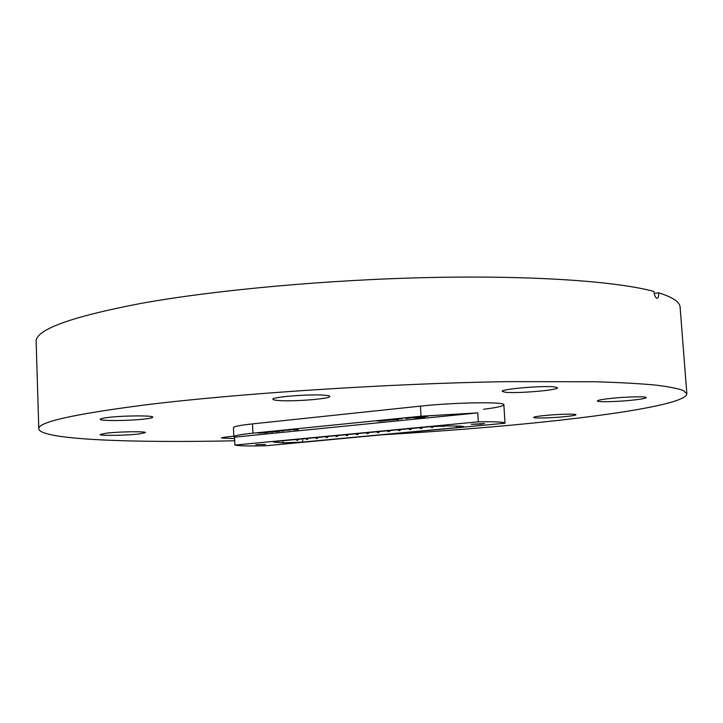 <?xml version="1.0" encoding="UTF-8"?>
<svg xmlns="http://www.w3.org/2000/svg" width="723" height="723" viewBox="0 0 723 723"><rect width="100%" height="100%" fill="white"/><g stroke="black" fill="none" stroke-linecap="round" stroke-linejoin="round"><path stroke-width="1.08" d="M631.143 400.289C615.996 401.825 596.918 402.205 597.334 400.931C597.713 400.144 602.593 399.259 611.983 398.274C627.293 396.692 646.823 396.312 646.245 397.587C645.738 398.409 640.714 399.313 631.143 400.289M554.74 386.932L557.523 387.772C558.762 390.122 517.162 393.655 505.413 392.255L502.214 391.369C500.397 389.073 543.588 385.386 554.74 386.932M324.519 395.219C327.98 395.499 329.742 395.897 329.815 396.439C330.962 398.762 293.755 401.726 278.807 400.542C274.984 400.28 273.023 399.855 272.914 399.286C271.297 396.99 310.077 393.908 324.519 395.219M144.528 419.033C129.3 420.885 99.476 421.093 100.226 419.277C100.316 418.689 102.937 418.093 108.098 417.46C123.479 415.535 153.927 415.373 152.797 417.171C152.661 417.777 149.905 418.4 144.528 419.033M138.382 434.044C125.233 435.526 99.367 435.87 100.045 434.514L106.823 433.113C120.09 431.577 146.426 431.26 145.459 432.616L138.382 434.044M234.604 438.59L221.473 438.039C221.834 437.478 225.956 436.882 233.845 436.267M563.877 416.755C550.709 418.039 533.249 418.427 533.664 417.424C533.945 416.846 537.876 416.186 545.44 415.436C558.725 414.125 576.529 413.728 575.978 414.74C575.607 415.336 571.577 416.005 563.877 416.755M234.704 440.777C132.3 443.018 40.551 439.81 38.798 428.866C37.569 422.232 72.933 414.261 144.889 404.952C237.668 393.42 391.667 383.371 508.233 381.617L595.354 381.762C619.005 382.476 638.716 383.551 654.487 384.97C667.962 386.561 677.541 388.387 683.244 390.456L686.85 393.764C686.516 404.193 604.952 416.538 510.339 425.241C470.031 428.947 428.034 432.083 384.356 434.659M38.798 428.866L36.15 342.042C34.776 329.959 69.724 317.072 140.994 303.398C215.282 289.986 328.748 279.575 431.866 277.478C535.065 275.391 617.315 281.482 653.917 291.441C654.442 295.608 655.499 297.912 657.09 298.364C658.31 298.057 658.834 296.204 658.662 292.797C672.742 297.243 679.882 302.033 680.108 307.167L686.85 393.764M658.662 292.797L654.198 293.439M233.863 436.665L234.541 437.144L477.758 412.887L421.03 416.222L252.942 433.176C240.461 434.478 234.098 435.635 233.863 436.665L233.457 427.636C233.692 426.507 240.045 425.26 252.508 423.895L420.443 406.136C454.957 402.331 505.793 401.617 503.859 404.781C503.434 406.145 496.71 407.636 483.669 409.236M380.958 420.56L376.791 420.976L380.388 421.166L386.525 420.434L380.958 420.56M396.674 418.969L402.205 418.834L396.674 418.969M405.368 418.219L410.646 418.002L405.368 418.219M422.765 416.511L425.214 416.466L422.756 416.349M422.214 416.403L418.021 416.828L421.636 417.044L427.908 416.294L422.214 416.403M481.156 424.103L484.573 423.524L471.342 424.311L481.156 424.103M265.44 444.446L255.834 444.654L265.44 444.446M392.815 419.918L386.922 420.325L392.815 419.918M393.8 419.268L391.559 419.494L392.806 419.756L398.509 419.53L393.8 419.268M420.985 417.984L409.516 417.686L420.985 417.984M415.635 417.063L424.808 417.605L415.635 417.063M282.856 430.664L276.593 431.071L282.847 430.438M297.804 429.299L291.459 429.67L298.183 429.625L294.062 429.833L297.795 429.182M290.42 430.022L283.687 430.357L290.42 429.887M277.243 431.324L270.14 431.721L277.243 431.197M265.341 432.354L273.14 432.02L265.332 432.2M257.704 433.059L267.158 432.725L257.695 432.978M234.541 437.144L234.894 445.079C238.698 445.955 249.055 446.172 265.956 445.748L505.043 423.217C504.437 421.997 495.526 421.536 478.319 421.825L477.758 412.887M302.612 438.852L302.765 442.069L456.403 427.673L463.57 426.48L460.253 426.109L447.763 425.892L429.299 426.769L278.635 441.138L273.384 442.024L283.127 442.81L283.027 440.723M302.765 442.069L283.127 442.81M234.894 445.079L478.319 421.825M283.895 430.836L280.849 430.944L283.886 430.574M279.503 431.405L275.111 431.667L279.494 431.279M425.522 416.195L425.549 416.665M421.608 416.466L421.636 417.044M405.748 418.31L407.573 418.454M408.332 417.894L405.757 418.427M407.528 418.328L408.35 418.165M388.974 419.756L389.001 420.307M380.352 420.623L380.388 421.166M383.497 420.569L380.461 420.831L383.479 420.37M421.03 416.222L420.443 406.136M252.942 433.176L252.508 423.895M456.403 427.673L456.303 426.037M274.885 441.59L274.921 442.313M505.043 423.217L503.859 404.781M295.915 439.792L297.352 440.434L299.069 439.186M295.011 439.575L297.063 439.385M305.648 438.861L307.094 439.512L308.82 438.255M315.472 437.903L316.945 438.572L318.671 437.316M325.386 436.936L326.886 437.632L328.631 436.367M335.4 435.951L336.927 436.683L338.68 435.409M345.513 434.948L347.076 435.716L348.838 434.442M355.716 433.917L357.325 434.749L359.096 433.466M366.019 432.869L367.682 433.764L369.462 432.471M378.608 431.604L376.466 431.803L378.147 432.77L379.937 431.477M387.004 430.8L388.721 431.767L390.519 430.465M397.677 429.778L399.403 430.754L401.211 429.444M408.468 428.757L410.194 429.733L412.02 428.414M419.367 427.718L421.111 428.694L422.937 427.374M430.384 426.669L432.137 427.655L433.945 426.389M441.798 425.974L443.271 426.597L444.753 425.901M304.835 438.644L306.895 438.445M314.758 437.695L316.828 437.496M324.781 436.737L326.859 436.538M334.903 435.77L336.999 435.571M345.133 434.794L347.239 434.595M355.472 433.809L357.587 433.61M365.919 432.815L368.043 432.607M387.13 430.791L389.281 430.583M397.912 429.76L400.072 429.552M408.802 428.721L410.971 428.513M419.81 427.673L421.988 427.465M430.944 426.615L433.068 426.453"/></g></svg>

